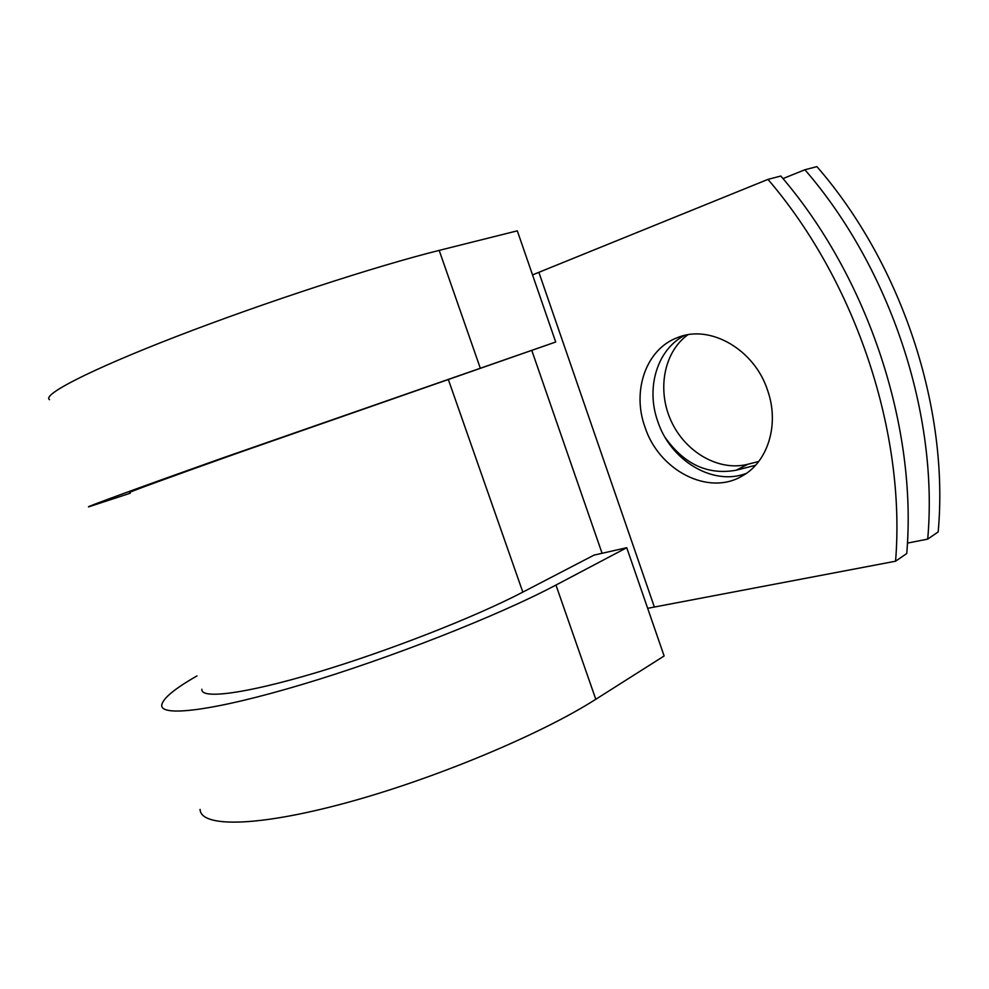 <?xml version="1.0" encoding="UTF-8"?>
<svg xmlns="http://www.w3.org/2000/svg" width="989" height="989" viewBox="0 0 989 989"><rect width="100%" height="100%" fill="white"/><g stroke="black" fill="none" stroke-linecap="round" stroke-linejoin="round"><path stroke-width="1.48" d="M767.724 390.742C754.632 349.302 709.781 323.984 677.613 337.57C646.138 348.981 631.81 390.643 644.853 426.741C658.55 470.121 708.408 496.663 742.566 475.771C767.847 461.826 779.555 424.491 767.724 390.742M684.561 335.444C657.092 349.513 645.792 387.886 657.673 421.141C670.208 460.219 712.636 486.378 746.25 473.422M647.671 608.309L895.564 561.208L906.752 553.519C917.409 427.273 868.354 277.699 780.828 176.03L767.971 179.38L532.527 274.893M758.724 461.467L747.845 464.261C718.892 471.691 685.476 452.27 671.271 421.289C656.869 390.408 663.619 352.282 687.812 334.801M927.707 539.116L938.178 531.921C949.353 409.186 902.215 264.731 816.914 166.622L804.91 169.762C890.953 269.045 938.722 415.207 927.707 539.116L907.408 543.109M755.534 465.287L736.175 470.22C707.939 475.289 684.289 464.41 665.226 437.595M782.991 178.589L804.91 169.762M895.564 561.208C906.011 433.726 856.289 282.31 767.971 179.38M201.867 689.259C200.52 699.359 244.135 694.117 315.862 672.73C387.441 651.417 475.128 617.049 522.822 592.114L594.03 555.113L626.742 547.708L664.126 655.979L595.798 699.272L555.954 585.055L626.742 547.708M129.93 492.423C125.244 493.511 165.732 478.639 236.816 453.382L555.707 342.009L517.309 230.833L439.19 250.39C376.389 265.979 263.964 302.609 176.425 336.495C88.664 370.43 41.662 395.007 49.549 399.68M130.214 493.227L88.899 506.776C83.237 508.086 132.378 490.037 220.559 458.698L555.707 342.009M200.087 809.398C200.606 827.286 255.632 827.299 344.951 803.167C434.097 779.159 541.045 734.333 595.798 699.272M196.984 675.92C174.657 688.678 162.913 698.382 161.739 705.021C160.144 717.235 213.154 711.079 302.102 684.487C390.84 658.006 499.173 615.232 555.954 585.055M654.273 606.776L538.906 272.395M602.078 553.284L531.847 350.588M522.822 592.114L448.289 379.368M736.175 470.22L747.845 464.261M480.184 367.871L439.19 250.39"/></g></svg>
